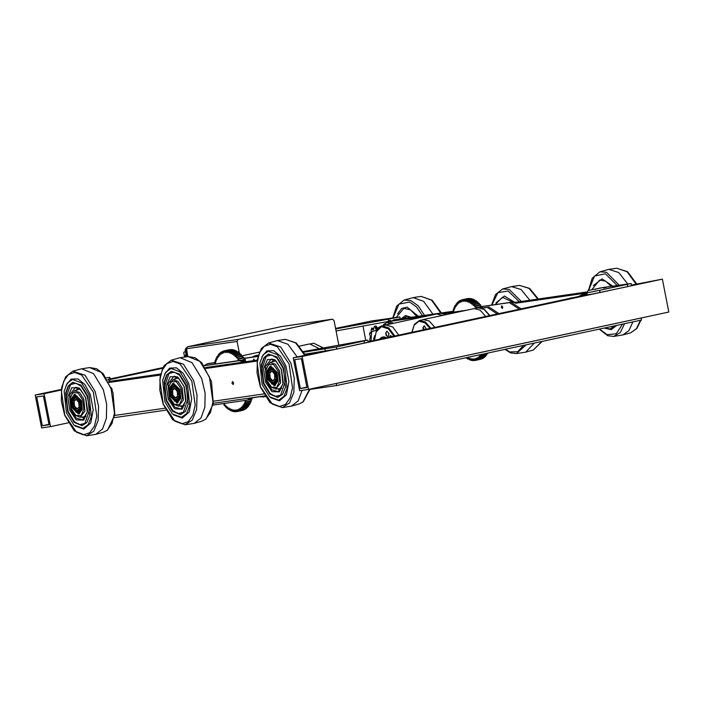 <?xml version="1.0" encoding="UTF-8"?>
<svg xmlns="http://www.w3.org/2000/svg" width="704" height="704" viewBox="0 0 704 704"><rect width="100%" height="100%" fill="white"/><g stroke="black" fill="none" stroke-linecap="round" stroke-linejoin="round"><path stroke-width="1.06" d="M108.918 382.034L111.426 381.515L108.882 381.964M119.61 380.406L117.234 380.829L119.61 380.406M128.506 379.122L126.13 379.544L128.506 379.122M137.403 377.837L135.027 378.259L137.403 377.837M146.3 376.552L143.924 376.974L146.3 376.552M155.197 375.267L152.821 375.69L155.197 375.267M208.578 367.567L206.202 367.99L208.578 367.567M217.474 366.282L215.098 366.705L217.474 366.282M226.371 364.998L223.995 365.42L226.371 364.998M235.268 363.713L232.892 364.135L235.268 363.713M244.165 362.428L241.789 362.85L244.165 362.428M253.062 361.143L250.686 361.566L253.062 361.143M231.95 383.187L233.112 384.604L233.614 382.95L232.452 381.533L231.95 383.187M112.253 389.998L111.452 387.719M114.699 415.448L164.771 408.223L114.699 415.448M213.55 401.183L263.525 393.967L213.55 401.183M308.502 389.426L302.104 356.506L662.402 279.136L668.8 312.057L308.502 389.426L299.605 390.711L293.207 357.79L320.918 351.842L304.832 354.165L336.741 349.07L368.245 342.162L367.849 340.102L362.912 340.815L303.424 351.595M257.11 361.046L205.938 368.438M160.38 375.012L109.111 382.413M257.242 360.052L205.374 367.541M160.609 374L109.261 381.41M47.414 392.779L45.03 393.202L47.414 392.779M61.327 389.708L58.89 390.227L61.318 389.796M116.697 377.898L114.321 378.321L116.697 377.898M130.557 374.924L128.181 375.346L130.557 374.924M144.417 371.95L142.041 372.372L144.417 371.95M158.277 368.975L155.892 369.398L158.277 368.975M48.981 424.767L43.384 395.965L36.714 396.924L42.31 425.735L48.981 424.767M44.097 393.747L35.2 395.032L41.598 427.953L50.494 426.668L44.097 393.747L61.292 390.051M110.167 379.562L162.606 368.298M336.098 331.038L338.334 330.563M35.2 395.032L61.362 389.409M110.15 378.937L162.958 367.594M68.165 422.875L50.494 426.668M48.893 424.318L42.31 425.735M305.413 355.538L303.037 355.96L305.413 355.538M319.273 352.563L316.897 352.986L319.273 352.563M374.704 340.666L372.328 341.079L374.704 340.666M388.564 337.682L386.179 338.105L388.564 337.682M402.415 334.708L400.039 335.13L402.415 334.708M416.275 331.734L413.899 332.156L416.275 331.734M430.135 328.759L427.759 329.182L430.135 328.759M443.995 325.785L441.61 326.207L443.995 325.785M457.846 322.81L455.47 323.224L457.846 322.81M471.706 319.836L469.33 320.25L471.706 319.836M485.566 316.853L483.19 317.275L485.566 316.853M499.426 313.878L497.042 314.301L499.426 313.878M513.278 310.904L510.902 311.326L513.278 310.904M527.138 307.93L524.762 308.352L527.138 307.93M540.998 304.955L538.622 305.378L540.998 304.955M554.858 301.981L552.473 302.394L554.858 301.981M568.709 298.998L566.333 299.42L568.709 298.998M582.569 296.023L580.193 296.446L582.569 296.023M638 284.126L635.624 284.539L638 284.126M651.86 281.151L649.484 281.565L651.86 281.151M306.988 387.526L301.391 358.723L294.712 359.691L300.318 388.494L306.988 387.526M293.207 357.79L302.104 356.506M631.453 285.155L662.402 279.136M368.157 341.695L587.33 294.633M306.9 387.077L300.318 388.494M401.729 319.202L399.344 319.625L401.729 319.202M410.626 317.918L408.241 318.34L410.626 317.918M419.522 316.633L417.138 317.055L419.522 316.633M428.419 315.348L426.034 315.77L428.419 315.348M446.213 312.778L443.828 313.201L446.213 312.778M517.378 302.509L515.002 302.931L517.378 302.509M526.275 301.224L523.899 301.646L526.275 301.224M535.172 299.939L532.796 300.362L535.172 299.939M544.069 298.654L541.693 299.077L544.069 298.654M552.966 297.37L550.59 297.792L552.966 297.37M561.862 296.085L559.486 296.507L561.862 296.085M570.759 294.8L568.383 295.222L570.759 294.8M579.656 293.515L577.28 293.938L579.656 293.515M587.092 292.433L586.177 292.653L587.048 292.53M380.336 326.48L379.183 327.228M362.982 326.119L365.746 340.331M587.004 292.943L515.61 303.248M428.006 315.894L386.417 321.895M587.347 291.922L513.911 302.518M452.558 311.379L393.457 319.906M390.342 320.355L388.529 320.619M366.203 322.124L363.361 322.696L366.203 322.124M383.997 319.554L381.154 320.135L383.997 319.554M338.492 328.073L335.65 328.654L338.492 328.073M392.894 318.27L390.051 318.85L392.894 318.27M352.343 325.098L349.501 325.679L352.343 325.098M375.1 320.839L372.258 321.411L375.1 320.839M335.685 328.909L399.828 316.95L371.835 320.91L335.579 328.381M336.081 330.968L396.519 319.942L400.233 319L399.828 316.95M106.401 377.793L109.842 377.335L108.812 379.447L107.668 379.799M110.238 379.394L109.842 377.344L110.238 379.403L108.733 381.682M624.21 284.882L621.368 285.463L624.21 284.882M606.417 287.452L603.574 288.033L606.417 287.452M596.49 290.831L593.648 291.412L596.49 290.831M597.52 288.737L594.678 289.318L597.52 288.737M610.35 287.857L607.508 288.438L610.35 287.857M615.314 286.167L612.471 286.748L615.314 286.167M603.143 287.522L631.145 283.562L591.263 292.107L586.96 292.714L587.99 290.611L603.143 287.522M631.145 283.562L631.541 285.622L627.757 286.581L627.361 284.522M587.356 294.774L586.96 292.723L587.356 294.774L591.668 294.166L627.757 286.581M330.598 347.934L333.441 347.354L330.598 347.934M312.805 350.504L315.647 349.923L312.805 350.504M358.31 341.977L361.152 341.405L358.31 341.977M303.908 351.78L306.75 351.208L303.908 351.78M344.458 344.96L347.301 344.379L344.458 344.96M321.702 349.219L324.544 348.638L321.702 349.219M303.776 352.202L336.345 347.01L336.741 349.07M367.849 340.102L336.345 347.01M391.169 323.805L386.734 322.573L384.094 324.218M383.442 325.107L383.143 325.618M393.765 323.25L389.33 322.018L386.734 322.573M380.741 326.278L381.964 325.82L388.784 327.906L394.768 335.984M383.354 325.574L383.706 324.306L385.405 324.034L386.038 324.905M383.706 324.306L384.358 324.254L384.63 325.292M370.964 341.097L371.624 331.786L376.816 330.053M378.629 327.712L376.473 329.745L375.373 327.844L377.045 327.483L377.573 328.381L375.522 328.821M371.228 332.622L369.758 332.895L370.762 333.335L371.615 328.038L373.067 330.018L374.405 326.304L375.056 326.251L375.373 327.844M369.758 332.895L369.503 333.995L370.418 336.679L369.662 339.645L370.181 341.264M375.346 327.51L376.886 327.184L376.094 326.031L374.405 326.304M372.126 328.812L373.666 328.478L371.615 328.038M374.818 335.614L373.701 338.774L374.22 340.393L373.692 338.765L374.836 335.535M385.405 324.034L384.358 324.254M375.056 326.251L376.094 326.031M378.356 327.51L379.025 327.36M432.916 314.213L423.641 301.347L413.081 297.634L404.14 300.062L410.749 300.485L418.141 305.826L424.494 315.427M401.306 318.771L405.539 315.445L411.268 317.337M416.891 316.527L410.555 309.813L403.902 308.334L396.22 317.39M585.922 294.932L582.463 294.325L579.823 295.97M587.18 293.832L582.463 294.325M579.313 296.349L581.266 295.935M579.436 296.058L580.149 296.173M570.847 298.17L570.011 298.355M571.956 297.933L570.126 298.056M581.126 295.777L580.087 296.006M570.777 298.003L571.824 297.774M627.678 283.985L618.719 272.571L608.81 269.386L599.87 271.814L606.47 272.237L619.212 285.208M604.419 328.029L610.122 328.962L614.944 325.767M599.025 288.218L604.032 287.399M624.659 323.682L620.321 332.517L613.738 336.406L622.89 334.954L628.945 330.598L632.905 321.904M611.283 286.352L605.51 281.116L599.623 280.086L591.8 289.652M529.883 300.212L521.118 289.529L511.544 286.59L502.603 289.027L509.212 289.441L521.4 301.444M526.02 344.863L516.481 353.619L525.624 352.167L534.345 343.077M513.005 302.306L502.366 297.299L495.282 304.568M178.974 358.01L180.136 357.755L192.007 362.648L201.74 378.594L205.154 393.14L204.882 407.202L200.983 417.974L194.216 423.333L185.073 424.785L192.262 420.138L196.557 409.578L197.05 395.34L193.626 380.468L183.445 364.206L171.204 360.193L178.974 358.01M164.921 401.896L172.392 413.987L181.447 417.34L186.683 413.582L189.763 405.574L187.484 383.909L180.013 371.818L170.958 368.465L165.722 372.222L162.642 380.23L164.921 401.896M166.206 400.866L172.63 411.391L180.462 414.621L185.284 411.514L188.162 404.43L186.199 384.93L179.379 374.035L171.169 371.342L166.707 374.88L164.129 381.99L166.206 400.866M166.637 400.523L164.261 387.358L169.057 373.49L174.398 372.187L179.564 375.153L185.768 385.273L188.144 398.446L183.348 412.306L178.006 413.618L172.841 410.643L166.637 400.523M176.748 402.908L177.434 402.838L180.752 398.147L179.837 389.497L173.246 383.328L172.594 383.557M170.421 396.748L169.514 388.186L172.788 383.504L179.37 389.62L180.268 398.226L176.95 402.873L170.421 396.748M179.133 389.805L179.986 397.918L176.889 402.345L170.658 396.554L169.814 388.406L172.955 384.006L179.133 389.805M173.034 383.988L169.963 388.441L170.826 396.519L176.977 402.327M177.593 398.578L177.373 399.793L176.774 399.238L176.994 398.024L177.593 398.578M178.992 393.738L178.772 394.953L178.174 394.39L178.394 393.175L178.992 393.738M174.073 397.663L173.853 398.878L173.254 398.314L173.474 397.1L174.073 397.663M171.952 391.899L171.732 393.114L171.125 392.55L171.345 391.336L171.952 391.899M176.871 387.974L176.651 389.189L176.044 388.634L176.264 387.42L176.871 387.974M173.351 387.059L173.131 388.274L172.524 387.71L172.744 386.496L173.351 387.059M179.027 389.981L179.67 392.234L179.15 392.85L177.69 390.588L177.47 388.265L178.094 387.957L179.027 389.981M174.865 388.414L177.25 391.415L177.566 396.123L175.384 397.866L172.762 394.979L175.393 398.094L177.681 396.132M175.393 398.094L177.69 396.264L177.355 391.318L174.724 388.203L172.427 390.034L172.762 394.979M173.184 385.774L173.193 384.56L175.806 385.246L175.982 386.514L175.085 387.218L174.205 386.989L173.184 385.774L173.193 384.56M170.782 390.658L170.157 389.743L171.195 386.153L171.89 386.813L172.022 388.74L170.782 390.658L171.679 389.796M172.656 398.024L172.022 398.332L170.447 394.055L170.966 393.448L171.996 394.662L172.647 397.98M176.933 400.514L176.933 401.738L174.319 401.051L174.143 399.784L175.243 399.036L177.021 400.638M179.344 395.639L179.969 396.546L178.93 400.136L178.226 399.485L178.138 397.197L179.766 395.789M268.462 342.98L261.325 348.524L257.382 359.172L257.074 372.865L260.383 387.015L269.984 402.644L282.33 407.572L289.52 402.926L293.823 392.366L294.316 378.127L290.893 363.255L280.711 346.993L268.462 342.98L277.402 340.551L287.901 344.212L297.15 356.946M262.178 384.683L269.658 396.774L278.714 400.127L283.95 396.37L287.03 388.362L284.75 366.696L277.27 354.605L268.215 351.252L262.979 355.01L259.899 363.018L262.178 384.683M263.472 383.662L269.896 394.178L277.728 397.408L282.542 394.302L285.428 387.226L283.466 367.717L276.637 356.822L268.435 354.138L263.974 357.667L261.395 364.778L263.472 383.662M263.903 383.319L261.527 370.146L266.314 356.286L271.665 354.974L276.83 357.949L283.034 368.069L285.41 381.234L280.614 395.102L275.273 396.405L270.098 393.439L263.903 383.319M274.014 385.695L274.692 385.634L278.018 380.934L277.103 372.284L270.503 366.124L269.861 366.344M267.687 379.535L266.781 370.973L270.054 366.291L276.628 372.407L277.526 381.014L274.208 385.66L267.687 379.535M276.39 372.592L277.253 380.706L274.155 385.132L267.925 379.35L267.071 371.193L270.222 366.793L276.39 372.592M270.301 366.775L267.23 371.228L268.092 379.306L274.234 385.114M274.859 381.374L274.639 382.589L274.032 382.026L274.252 380.811L274.859 381.374M276.25 376.526L276.038 377.74L275.431 377.186L275.651 375.971L276.25 376.526M271.33 380.45L271.119 381.665L270.512 381.102L270.732 379.887L271.33 380.45M269.21 374.686L268.99 375.901L268.391 375.338L268.611 374.123L269.21 374.686M274.129 370.77L273.909 371.985L273.31 371.422L273.53 370.207L274.129 370.77M270.609 369.846L270.389 371.061L269.79 370.498L270.01 369.283L270.609 369.846M276.294 372.777L276.936 375.03L276.417 375.637L275.211 374.097L274.727 371.061L275.361 370.744L276.294 372.777M302.086 390.35L298.162 400.884L291.482 406.12L282.33 407.572M272.149 371.184L274.516 374.202L274.833 378.91L272.65 380.653L274.947 378.919M274.956 379.051L274.613 374.106L271.982 370.99L269.694 372.821L270.028 377.766L272.659 380.882L274.956 379.051M272.65 380.653L270.028 377.766M270.45 368.57L270.45 367.347L273.064 368.034L273.24 369.301L272.351 370.014L271.471 369.785L270.45 368.57L270.45 367.347M268.039 373.446L267.414 372.539L268.453 368.94L269.148 369.6L269.28 371.527L268.039 373.446L268.937 372.592M269.914 380.811L269.289 381.128L267.714 376.842L268.233 376.235L269.79 378.884L269.861 381.058L269.289 381.128M274.199 383.302L274.19 384.525L271.577 383.838L271.401 382.571L272.298 381.858L274.287 383.425M276.602 378.426L277.226 379.333L276.188 382.932L275.493 382.272L275.405 379.984L277.033 378.576M80.511 369.046L81.673 368.799L93.544 373.692L103.277 389.629L106.691 404.184L106.418 418.238L102.52 429.018L95.753 434.368L86.61 435.82L93.799 431.182L98.094 420.614L98.586 406.375L95.163 391.503L84.982 375.25L72.741 371.228L80.511 369.046M66.458 412.931L73.929 425.022L82.984 428.375L88.22 424.626L91.3 416.61L89.021 394.944L81.55 382.853L72.494 379.5L67.258 383.258L64.178 391.274L66.458 412.931M67.742 411.91L74.166 422.435L81.998 425.656L86.821 422.55L89.698 415.474L87.736 395.974L80.916 385.079L72.706 382.386L68.244 385.915L65.666 393.026L67.742 411.91M68.174 411.567L65.798 398.394L70.594 384.534L75.935 383.222L81.101 386.197L87.305 396.317L89.681 409.482L84.885 423.35L79.543 424.653L74.378 421.687L68.174 411.567M78.285 413.943L78.971 413.882L82.289 409.182L81.374 400.532L74.782 394.372L74.131 394.592M71.958 407.783L71.051 399.221L74.325 394.539L80.907 400.655L81.805 409.262L78.487 413.908L71.958 407.783M80.67 400.84L81.523 408.954L78.426 413.389L72.195 407.598L71.35 399.441L74.492 395.041L80.67 400.84M74.571 395.032L71.5 399.476L72.362 407.563L78.514 413.362M79.13 409.622L78.91 410.837L78.311 410.274L78.531 409.059L79.13 409.622M80.529 404.782L80.309 405.997L79.71 405.434L79.93 404.219L80.529 404.782M75.61 408.698L75.39 409.913L74.791 409.35L75.011 408.135L75.61 408.698M73.489 402.934L73.269 404.149L72.662 403.594L72.882 402.38L73.489 402.934M78.408 399.018L78.188 400.233L77.581 399.67L77.801 398.455L78.408 399.018M74.888 398.094L74.668 399.309L74.061 398.746L74.281 397.531L74.888 398.094M80.564 401.025L81.206 403.278L80.687 403.885L79.49 402.345L78.998 399.309L79.631 399.001L80.564 401.025M77.07 408.857L79.218 407.167M79.226 407.299L78.892 402.354L76.261 399.238L73.964 401.069L74.298 406.014L76.93 409.13L79.226 407.299M74.721 396.818L74.73 395.595L77.343 396.282L77.519 397.549L76.622 398.262L75.742 398.033L74.721 396.818L74.73 395.595M72.318 401.694L71.694 400.787L72.732 397.188L73.427 397.848L73.559 399.775L72.318 401.694L73.207 400.84M74.193 409.059L73.559 409.376L71.984 405.099L72.503 404.483L73.533 405.698L74.184 409.015M78.47 411.55L78.47 412.773L75.856 412.086L75.68 410.819L76.569 410.106L78.558 411.673M80.881 406.674L81.506 407.581L80.467 411.18L79.763 410.52L79.675 408.232L81.303 406.824M497.262 313.975L487.256 307.41L481.897 308.185M464.429 310.702L444.532 313.579M498.995 313.597L488.981 307.041L481.791 308.079M466.162 310.332L444.426 313.474M485.698 316.457L480.128 310.086L474.162 308.616L423.342 319.528L429.308 320.998L434.887 327.369M422.374 319.818L423.342 319.528M411.866 332.306L414.383 324.324L419.417 320.452L423.359 319.607L429.29 321.068L434.834 327.378M423.315 329.85L422.954 327.835L424.257 325.75L426.448 329.182M424.274 325.741L426.474 329.173M422.954 327.835L423.377 327.422L424.38 329.622M442.614 315.392L436.788 314.01L385.977 324.922L392.753 326.99L398.763 335.122M385.009 325.213L385.977 324.922M374.326 340.375L376.508 330.607L382.052 325.846L385.994 325.002L392.726 327.052L398.71 335.13M389.303 337.154L390.403 335.562L391.943 336.591L390.43 335.562M379.262 339.31L381.665 337.304L383.838 336.838L386.848 337.682M381.665 337.304L384.674 338.149M385.59 333.23L386.936 331.135L388.995 333.714L388.027 336.732L386.047 335.35L386.012 332.816L386.549 335.562L386.047 335.35M386.883 331.144L389.022 333.705L388.106 336.714M379.465 339.266L381.427 338.052L383.363 338.43M501.327 307.208L502.313 308.405L502.735 306.997L501.75 305.8L501.327 307.208M452.716 311.969L452.346 312.33M519.402 309.214L509.397 302.658L482.02 306.61M521.136 308.845L511.13 302.28L481.941 306.495M476.115 308.282L476.661 307.507L477.039 308.079M452.874 312.25L452.672 310.966L453.719 311.687L453.341 308.968L454.379 309.83L454.124 307.12L455.154 308.123L454.749 305.914L455.022 305.457L456.034 306.592L456.016 303.97L457.01 305.237L457.116 302.694L458.075 304.075L457.952 301.902L458.295 301.62L459.219 303.116L459.193 300.986L460.434 302.359L460.504 300.291L461.718 301.822L462.29 299.728L463.267 301.462L463.311 299.578L464.666 301.391L465.212 299.614L466.074 301.55L466.286 299.79L466.717 299.904L467.518 301.919L467.808 300.247L468.239 300.423L468.961 302.509L469.33 300.925L469.77 301.162L470.404 303.31L470.853 301.831L471.838 304.313L472.358 302.949L472.78 303.31L473.246 305.518L473.836 304.278L474.25 304.691L474.628 306.909L475.27 305.8L475.675 306.266L475.781 308.352M466.814 357.57L466.585 358.345L466.118 357.72M481.281 354.464L481.712 355.793L481.422 356.198L480.427 354.93L480.322 357.482L479.362 356.092L479.486 358.266L479.142 358.556L478.218 357.06L478.245 359.19L477.004 357.808L476.925 359.885L475.719 358.354L475.235 360.43L474.17 358.706L474.126 360.598L472.771 358.776L472.226 360.562L471.363 358.626L471.152 360.378L470.721 360.272L469.92 358.257L469.63 359.929L468.477 357.667L468.107 359.242L467.667 359.005L467.5 357.43M482.654 354.174L482.416 354.719L482.046 354.306M482.416 354.719L487.617 353.602L487.854 353.056M481.422 356.198L486.614 355.08L486.649 353.813M480.322 357.482L485.522 356.365L485.663 355.291M479.142 358.556L484.334 357.438L484.563 356.567M477.875 359.41L483.067 358.292L483.375 357.641M476.538 360.043L482.099 358.503M475.323 360.413L480.744 359.137M469.014 298.663L463.311 299.578M470.527 298.883L469.982 298.452L464.79 299.57M472.05 299.332L471.486 298.681L466.286 299.79M473.572 300.018L473 299.13L467.808 300.247M475.077 300.925L474.531 299.816L469.33 300.925M476.564 302.051L476.045 300.714L470.853 301.831M478.007 303.38L477.55 301.831L472.358 302.949M479.398 304.911L479.028 303.16L473.836 304.278M480.718 306.636L480.471 304.682L475.27 305.8M482.082 308.035L481.853 306.39L476.661 307.507M482.24 306.909L477.048 308.026M480.876 305.149L475.675 306.266M479.45 303.574L474.25 304.691M477.981 302.192L472.78 303.31M476.485 301.013L471.284 302.13M474.962 300.054L469.77 301.162M473.44 299.306L468.239 300.423M471.918 298.786L466.717 299.904M470.413 298.496L465.212 299.614M468.926 298.434L463.734 299.552M467.491 298.61L462.29 299.728M461.886 299.913L460.9 300.133M460.53 300.555L459.562 300.766M459.254 301.418L458.295 301.62M458.066 302.491L457.116 302.694M456.975 303.767L456.016 303.97M455.99 305.246L455.022 305.457M455.118 306.909L454.124 307.12M454.37 308.739L453.341 308.968M453.754 310.737L452.672 310.966M466.585 358.345L467.553 358.134M468.107 359.242L469.066 359.04M469.63 359.929L470.589 359.718M471.152 360.378L472.111 360.175M472.648 360.606L473.625 360.395M474.126 360.598L475.121 360.386M475.552 360.36L480.744 359.242M476.925 359.885L482.126 358.767M478.245 359.19L483.437 358.072M479.486 358.266L484.686 357.157M480.647 357.139L485.839 356.022M481.712 355.793L486.913 354.675M482.689 354.262L487.881 353.144M253.273 360.624L253.669 359.066L254.681 360.422M204.266 365.596L207.548 363.704L214.5 362.56M244.182 358.274L257.998 356.286M207.548 363.704L214.474 362.692L214.641 362.085L215.679 362.806L215.098 360.633L215.301 360.078L216.348 360.95L215.855 358.75L216.093 358.239L217.122 359.242L216.718 357.025L216.982 356.567L218.002 357.711L217.985 355.089L218.97 356.356L218.759 354.156L219.076 353.804L220.035 355.194L219.921 353.021L220.264 352.73L221.179 354.235L221.162 352.097L222.402 353.478L222.86 351.243L223.687 352.933L224.171 350.856L225.236 352.581L225.28 350.689L226.626 352.51L227.181 350.724L228.043 352.66L228.254 350.909L228.686 351.014L229.478 353.03L229.768 351.366L230.208 351.534L230.93 353.619L231.299 352.044L232.373 354.42L232.822 352.95L233.253 353.25L233.807 355.423L234.326 354.068L235.215 356.629L235.796 355.388L236.218 355.81L236.588 358.028L237.239 356.91L237.644 357.386L237.926 359.594L238.63 358.618L238.77 360.615M244.165 358.398L257.972 356.409M264.739 396.044L252.252 397.848M319.194 348.7L309.751 343.922L299.499 346.122M252.41 397.69L247.236 400.118L213.048 405.064M250.8 397.918L247.236 400.118M204.063 365.631L240.9 360.307L246.03 361.671M204.151 365.737L239.175 360.686L244.147 361.944M230.974 349.774L225.28 350.689M232.487 349.994L231.95 349.571L226.75 350.68M234.018 350.451L233.446 349.791L228.254 350.909M235.541 351.138L234.969 350.249L229.768 351.366M237.046 352.035L236.491 350.926L231.299 352.044M238.533 353.162L238.014 351.833L232.822 352.95M239.976 354.499L239.518 352.95L234.326 354.068M241.366 356.03L240.997 354.279L235.796 355.388M242.686 357.746L242.431 355.793L237.239 356.91M243.971 359.638L243.822 357.5L238.63 358.618M245.238 361.196L245.15 359.383L240.671 360.342M246.514 361.601L245.828 361.539M246.77 400.198L251.926 399.203L251.882 398.2M245.546 400.374L246.066 402.327L251.258 401.21L250.844 399.441M246.066 402.327L245.018 401.456L245.282 404.166L250.474 403.049L250.228 401.43M245.282 404.166L244.244 403.163L244.385 405.838L249.586 404.721L249.48 403.269M244.385 405.838L243.373 404.694L243.382 407.317L248.582 406.199L248.609 404.923M243.382 407.317L242.396 406.05L242.29 408.593L247.482 407.484L247.623 406.402M242.29 408.593L241.331 407.211L241.102 409.666L246.303 408.549L246.532 407.686M241.102 409.666L240.187 408.17L239.844 410.529L245.036 409.411L245.344 408.76M239.844 410.529L238.973 408.927L238.506 411.162L244.068 409.614M237.292 411.523L242.713 410.256M238.506 411.162L237.688 409.473L237.521 411.47L236.139 409.825L235.673 411.734L234.74 409.895L234.194 411.682L233.323 409.737L233.121 411.497L232.681 411.391L231.889 409.367L231.598 411.039L231.158 410.872L230.446 408.778L230.076 410.362L228.994 407.986L228.554 409.455L228.122 409.156L227.568 406.974L227.049 408.338L226.618 407.977L226.151 405.768L225.57 407.009L225.157 406.595L224.778 404.378L224.127 405.486L223.881 403.498M215.248 364.012L214.465 362.683M215.239 363.986L214.808 364.074M215.714 361.847L214.641 362.085M216.33 359.858L215.301 360.078M217.087 358.019L216.093 358.239M217.958 356.365L216.982 356.567M218.944 354.886L217.985 355.089M220.035 353.602L219.076 353.804M221.223 352.528L220.264 352.73M222.499 351.666L221.531 351.877M223.854 351.032L222.86 351.243M229.451 349.721L224.259 350.838M230.894 349.554L225.702 350.662M232.373 349.606L227.181 350.724M233.878 349.897L228.686 351.014M235.4 350.416L230.208 351.534M236.931 351.164L231.73 352.282M238.445 352.132L233.253 353.25M239.95 353.311L234.749 354.429M241.41 354.693L236.218 355.81M242.836 356.268L237.644 357.386M244.209 358.028L239.017 359.137M245.52 359.946L243.258 360.43M251.108 398.816L252.094 398.605M246.268 401.764L251.469 400.646M245.52 403.656L250.712 402.538M244.649 405.372L249.85 404.263M243.681 406.912L248.882 405.794M242.616 408.25L247.808 407.132M241.454 409.385L246.646 408.267M240.214 410.3L245.406 409.182M238.894 411.004L244.094 409.886M237.521 411.47L242.713 410.353M236.086 411.708L237.09 411.497M234.617 411.717L235.594 411.514M233.121 411.497L234.071 411.286M231.598 411.039L232.549 410.837M230.076 410.362L231.026 410.15M228.554 409.455L229.522 409.244M227.049 408.338L228.034 408.126M225.57 407.009L226.591 406.789M224.127 405.486L225.201 405.258M222.746 403.788L223.881 403.542M76.912 408.892L79.103 407.15L78.778 402.433L76.27 399.467L74.087 401.21L74.404 405.918L77.114 408.848M270.142 377.687L269.817 372.97L272.008 371.228M172.876 394.9L172.55 390.183L174.742 388.441M336.618 385.537L336.213 383.478L641.089 318.006L641.485 320.065L336.618 385.537L310.015 389.374M114.294 417.622L165.739 410.194M213.321 403.33L264.66 395.921M185.724 356.919L185.266 355.846L185.953 354.094M239.316 352.994L237.054 341.396L238.128 339.451L332.438 319.202L334.066 320.566L338.844 345.154M185.513 351.815L183.973 352.035L183.762 352.73L184.606 357.086M388.3 319.431L388.696 321.49M109.217 381.498L108.812 379.447M600.046 292.53L599.641 290.47M324.966 349.14L325.371 351.199M364.056 341.062L364.461 343.121M370.163 333.027L371.166 332.816M372.557 329.736L373.595 329.516M370.278 333.133L371.114 332.957M372.222 329.058L373.859 328.706M440.757 313.078L431.57 300.177L421.062 296.428L413.081 297.634M393.043 317.847L398.974 304.154L409.605 302.034L416.495 306.935L422.47 315.718M397.584 313.887L401.641 308.572L407.053 307.164L418.343 316.316M403.11 318.516L406.886 316.21L410.766 317.407M409.499 316.686L408.434 317.742M636.161 284.143L627.079 271.744L616.792 268.18L608.81 269.386M588.667 290.374L594.519 276.091L605.334 273.786L617.153 285.507M622.486 324.148L616.255 333.749L607.077 334.69L599.535 329.076M593.314 285.63L602.043 278.863L612.788 286.132M616.845 325.354L611.142 329.666L604.164 328.082M640.93 320.188L636.918 328.425L630.661 332.772L636.53 328.601L640.429 320.294M537.742 299.077L529.056 288.35L519.526 285.393L511.544 286.59M491.797 305.07L497.886 292.714L508.068 290.99L519.314 301.743M523.618 345.374L517.607 351.762L509.81 351.903L505.384 349.29M496.047 302.843L504.39 296.076L514.818 302.386M542.23 341.378L533.403 349.985L541.798 341.475M188.118 356.558L195.105 357.702L201.749 362.789L211.49 381.489L213.268 403.718L205.999 419.065L201.995 421.15L205.63 419.25L210.496 412.394L212.916 401.975L209.405 377.08L199.813 361.372L188.118 356.558L180.136 357.755M163.222 404.026L159.852 380.151L162.175 370.154L166.839 363.581L173.131 361.425L180.092 364.012L191.849 381.207L195.219 405.082L192.887 415.078L188.232 421.652L181.94 423.808L174.979 421.212L163.222 404.026M164.639 374.009L169.673 368.095L176.414 367.884L183.295 373.41L188.725 383.407L191.62 398.816L189.165 411.99L182.248 418.088L173.413 414.876M169.426 398.746L167.974 383.891L173.95 376.332L175.419 376.429L178.869 378.365L184.078 386.698L185.724 401.034L180.946 408.936L174.671 407.053L169.426 398.746M184.193 386.531L177.628 376.93L170.236 376.693L166.329 385.942L168.212 399.274L174.777 408.866L182.178 409.112L186.076 399.863L184.193 386.531M180.356 406.032L183.128 407.422M176.563 376.816L174.601 379.227M178.42 377.986L172.867 379.79L177.954 381.313L182.213 388.054L183.383 400.101L178.543 406.226L184.342 405.592M169.673 397.602L168.344 388.159L171.107 381.603L176.352 381.779L180.998 388.573L182.327 398.015L179.564 404.571L174.328 404.395L169.673 397.602M177.69 390.588L178.209 391.213L179.318 390.966M177.954 391.301L179.388 391.195M174.205 386.989L173.386 385.59L175.437 385.106M174.434 387.138L175.833 386.47M175.595 386.663L175.982 386.364M175.085 387.218L176.123 386.241M175.982 386.514L175.938 385.387M175.806 385.246L173.492 384.701L175.806 385.29M171.67 389.946L170.808 390.474L170.157 389.743M171.978 389.092L171.838 389.558M171.987 388.714L171.882 386.76M171.89 386.813L171.688 386.214M171.802 389.514L170.421 389.787L171.644 386.241M172.638 398.288L172.022 398.332M170.447 394.055L170.966 393.474M172.621 398.094L170.711 394.002L171.266 393.879M175.243 399.036L175.771 399.3M175.032 399.071L175.894 399.362L177.1 401.447L174.495 400.84L174.363 399.934L175.366 399.194M174.143 399.784L176.106 399.608M174.319 401.051L176.695 400.303M178.446 396.352L179.67 395.762M178.314 396.598L179.925 396.264M178.138 397.197L179.881 397.012M179.934 396.414L178.578 396.669L178.394 397.294L179.846 397.25M178.103 397.558L178.226 399.485M178.93 400.136L179.485 398.948M179.634 395.754L178.922 400.004L178.499 399.476L179.274 399.318M177.47 388.265L178.05 387.878M177.593 390.192L178.174 388.177M179.08 390.21L177.936 390.474L178.983 389.954M178.13 391.635L179.15 392.85M304.753 355.309L295.671 342.91L285.384 339.346L277.402 340.551M310.077 389.092L303.266 401.852L299.253 403.938L302.896 402.037L309.549 389.198M260.489 386.813L257.118 362.938L259.442 352.942L264.106 346.368L270.398 344.212L277.358 346.808L289.106 363.994L292.477 387.869L290.154 397.866L285.49 404.439L279.198 406.595L272.237 404.008L260.489 386.813M261.906 356.796L266.939 350.882L273.68 350.671L280.553 356.198L285.982 366.194L288.886 381.603L286.422 394.777L279.506 400.875L270.679 397.663M266.684 381.533L265.241 366.678L271.207 359.128L272.686 359.216L276.135 361.161L281.345 369.494L282.99 383.83L278.212 391.723L271.938 389.84L266.684 381.533M281.459 369.318L274.894 359.726L267.494 359.48L263.595 368.729L265.478 382.061L272.034 391.653L279.435 391.899L283.334 382.65L281.459 369.318M277.614 388.819L280.394 390.21M273.821 359.603L271.858 362.014M275.678 360.774L270.125 362.578L275.22 364.109L279.47 370.841L280.65 382.888L275.81 389.013L281.609 388.388M266.939 380.389L265.61 370.946L268.374 364.39L273.61 364.566L278.265 371.36L279.594 380.802L276.83 387.358L271.586 387.191L266.939 380.389M274.947 373.375L275.466 374L276.584 373.754M275.211 374.097L276.646 373.982M271.471 369.785L270.653 368.377L272.703 367.893M271.7 369.926L273.099 369.257M272.14 370.04L271.841 369.697L272.862 369.45M272.351 370.014L273.381 369.028M273.24 369.301L273.205 368.174M273.249 369.151L272.439 369.794M273.064 368.034L270.75 367.488L273.073 368.078M268.937 372.733L268.074 373.261L267.414 372.539M269.245 371.888L269.104 372.346M269.148 369.6L269.28 371.474M268.453 368.94L269.148 369.556M269.069 372.302L267.687 372.583L268.902 369.028M267.714 376.842L268.233 376.235L269.342 377.573M269.887 380.89L267.978 376.79L268.532 376.675M272.51 381.832L273.038 382.087M272.298 381.858L273.187 382.184L274.384 384.164L271.753 383.627L271.63 382.721L272.633 381.99M271.401 382.571L273.372 382.404M271.577 383.838L273.953 383.09M275.713 379.139L276.936 378.55M275.581 379.386L277.191 379.051M275.405 379.984L277.138 379.799M277.2 379.201L275.845 379.465L275.66 380.081L277.112 380.037M275.361 380.345L275.493 382.272M276.188 382.932L276.742 381.735M276.901 378.541L276.17 382.818L275.766 382.263L276.54 382.105M274.727 371.061L275.308 370.665M274.859 372.979L275.44 370.964M276.338 373.006L275.194 373.261L276.25 372.75M275.387 374.422L276.417 375.637M89.654 367.594L96.642 368.738L103.286 373.824L113.027 392.533L114.805 414.753L107.536 430.1L103.532 432.186L107.166 430.285L112.033 423.43L114.453 413.01L110.942 388.115L101.35 372.416L89.654 367.594L81.673 368.799M64.759 415.061L61.389 391.186L63.712 381.19L68.376 374.616L74.668 372.46L81.629 375.056L93.386 392.242L96.756 416.117L94.424 426.114L89.769 432.687L83.477 434.843L76.516 432.256L64.759 415.061M66.176 385.053L71.21 379.139L77.95 378.919L84.832 384.446L90.262 394.442L93.157 409.851L90.702 423.025L83.785 429.123L74.95 425.911M70.963 409.781L69.511 394.926L75.486 387.376L76.956 387.464L80.406 389.409L85.615 397.742L87.261 412.078L82.482 419.971L76.208 418.088L70.963 409.781M85.73 397.566L79.165 387.974L71.773 387.728L67.866 396.977L69.749 410.309L76.314 419.91L83.714 420.147L87.613 410.898L85.73 397.566M81.893 417.067L84.665 418.466M78.1 387.851L76.129 390.262M79.957 389.022L74.404 390.826L79.49 392.357L83.75 399.089L84.92 411.136L80.08 417.261L85.879 416.636M71.21 408.637L69.881 399.194L72.644 392.638L77.889 392.814L82.535 399.617L83.864 409.059L81.101 415.606L75.865 415.439L71.21 408.637M79.226 401.623L79.746 402.248L80.854 402.002M79.49 402.345L80.925 402.23M75.742 398.033L74.923 396.634L76.974 396.141M75.97 398.174L77.37 397.505M77.132 397.698L77.519 397.399M76.622 398.262L77.66 397.276M77.519 397.549L77.475 396.422M77.343 396.282L75.029 395.736L77.343 396.326M73.207 400.981L72.345 401.509L71.694 400.787M73.515 400.136L73.374 400.594M73.427 397.848L73.55 399.731M72.732 397.188L73.418 397.804M73.339 400.55L71.958 400.831L73.181 397.276M74.175 409.332L73.559 409.376M71.984 405.099L72.503 404.483L73.612 405.821M74.158 409.138L72.248 405.038L72.802 404.923M76.78 410.08L78.637 412.482L76.032 411.875L75.9 410.969L77.308 410.335M75.68 410.819L77.642 410.652M75.856 412.086L78.232 411.338M79.983 407.387L81.206 406.806M79.851 407.634L81.462 407.308M79.675 408.232L81.418 408.047M81.47 407.449L80.115 407.713L79.93 408.329L81.382 408.285M79.64 408.593L79.763 410.52M80.467 411.18L81.022 409.983M80.45 411.066L80.036 410.52L80.81 410.353M78.998 399.309L79.587 398.922M79.13 401.236L79.71 399.212M80.617 401.254L79.473 401.509L80.52 400.998M79.666 402.67L80.687 403.885M487.256 307.41L488.981 307.041M419.417 320.452L425.339 321.913L430.892 328.222M489.597 315.621L484.044 309.311L478.122 307.85L475.156 308.484M412.007 332.279L414.137 325.23L418.889 321.244L424.926 322.749L429.933 328.434M446.468 314.565L440.757 313.245L437.791 313.878M374.44 340.349L376.165 331.813L381.48 326.647L388.538 328.909L393.844 336.178M509.397 302.658L511.13 302.28M209.669 363.255L207.935 363.634M264.018 396.15L261.474 396.519M265.047 396.537L263.85 396.933L265.126 396.651M323.18 347.978L313.711 343.156L310.754 343.79M252.164 357.122L255.006 355.758L258.113 355.881M253.317 356.963L256.766 356.462M240.9 360.307L239.175 360.686M332.358 319.22L281.644 326.542L187.414 346.773L238.128 339.451M187.37 346.782L186.349 348.718L237.054 341.396M332.438 319.202L281.626 326.542L187.396 346.773L186.217 348.726L187.88 356.594M186.595 348.63L187.748 356.611M186.393 349.633L185.381 349.782L186.736 356.761M185.117 349.809L186.243 347.899L185.117 349.809L186.481 356.805M421.062 296.428L432.159 300.23L441.364 312.99M404.14 300.062L396.651 306.152L392.814 317.882M599.21 329.146L607.772 335.685L613.738 336.406M616.792 268.18L627.642 271.788L636.75 284.02M630.661 332.772L622.89 334.954M599.87 271.814L592.214 278.177L588.447 290.435M641.485 317.926L641.265 318.921M504.9 349.395L510.514 352.898L516.481 353.619M519.526 285.393L529.602 288.394L538.34 298.998M533.403 349.985L525.624 352.167M502.603 289.027L495.493 294.536L491.55 305.105M171.204 360.193L164.067 365.737L160.125 376.385L159.808 390.078L163.117 404.219L172.718 419.848L185.073 424.785M171.556 371.254L166.962 375.153L164.463 382.298L166.522 400.699L172.779 411.004L180.849 414.55M172.867 379.79L168.344 386.575L169.567 397.769L173.422 404.078L178.543 406.226M172.788 383.504L173.835 383.266M177.918 387.842L179.573 392.762M201.995 421.15L194.216 423.333M176.95 402.873L177.998 402.662M170.87 393.457L172.41 395.745L172.533 398.376M268.814 354.042L264.22 357.94L261.73 365.086L263.789 383.486L270.046 393.791L278.115 397.338M270.125 362.578L265.602 369.362L266.825 380.556L270.688 386.866L275.81 389.013M270.054 366.291L271.093 366.054M275.176 370.638L276.839 375.549M299.253 403.938L291.482 406.12M285.384 339.346L296.234 342.954L305.342 355.186M274.208 385.66L275.264 385.449M269.403 377.802L269.887 380.794M72.741 371.228L65.604 376.772L61.662 387.42L61.345 401.113L64.654 415.263L74.254 430.892L86.61 435.82M73.093 382.29L68.499 386.197L66 393.342L68.059 411.734L74.316 422.039L82.386 425.594M74.404 390.826L69.881 397.61L71.104 408.804L74.958 415.114L80.08 417.261M74.325 394.539L75.372 394.31M79.446 398.886L81.11 403.797M103.532 432.186L95.753 434.368M78.487 413.908L79.534 413.697M73.682 406.05L74.07 409.411M81.171 406.789L80.423 411.074M489.87 315.559L484.299 309.311L478.122 307.85M446.644 314.521L440.757 313.245M467.403 298.628L462.202 299.746M480.427 359.313L475.235 360.43M241.366 355.969L259.406 352.097M260.172 396.704L263.85 396.933M255.006 355.758L258.35 355.045M323.426 347.934L313.711 343.156M224.171 350.856L229.363 349.738M237.204 411.541L242.396 410.432"/></g></svg>
